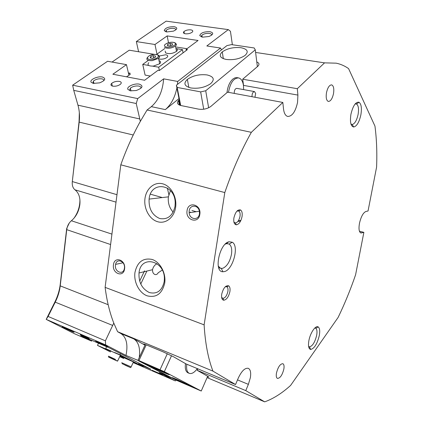 <?xml version="1.0" encoding="UTF-8"?>
<svg xmlns="http://www.w3.org/2000/svg" width="423" height="423" viewBox="0 0 423 423"><rect width="100%" height="100%" fill="white"/><g stroke="black" fill="none" stroke-linecap="round" stroke-linejoin="round"><path stroke-width="0.63" d="M207.085 74.934C199.503 74.078 192.925 75.564 187.363 79.397C183.233 83.389 184.407 86.244 190.879 87.963C198.345 88.893 204.922 87.476 210.606 83.717C215.011 79.524 213.837 76.595 207.085 74.934M240.946 47.704C233.581 47.022 227.363 48.412 222.287 51.876C218.601 55.476 219.944 58.009 226.321 59.469C233.596 60.209 239.825 58.876 245.012 55.466C248.914 51.696 247.561 49.11 240.946 47.704M226.992 92.632C227.685 86.572 229.631 82.051 232.83 79.075L235.04 77.795L237.203 77.663M203.706 109.208L200.661 91.891L205.721 90.76L255.286 49.84L254.16 47.958L231.503 44.611L226.924 45.615L176.391 85.234L177.168 87.424L200.661 91.891M177.168 87.424L180.695 105.486M205.721 90.76L208.639 107.78M257.374 66.665L255.286 49.84M180.33 105.39L176.391 85.234M254.947 97.258L255.656 93.478L254.509 91.585C252.832 91.907 251.992 93.615 251.986 96.708M254.435 91.569L236.774 88.359C235.061 88.666 234.215 90.348 234.242 93.404M228.515 92.336C230.218 82.818 233.596 78.012 238.662 77.917C241.2 78.646 242.802 81.184 243.468 85.546L243.622 89.607M75.003 189.816C78.874 192.914 80.486 197.842 79.847 204.6C78.874 211.378 76.055 216.766 71.392 220.753C68.827 222.947 67.273 225.914 66.734 229.652L60.225 285.863C59.574 291.331 57.94 296.697 55.339 301.948L48.095 316.436L105.396 340.838L113.787 323.082C109.721 312.719 106.834 300.811 105.116 287.36L204.119 324.859L224.798 192.565C232.386 170.453 241.232 150.371 251.341 132.33L147.072 110.001L151.328 106.654C158.588 100.351 162.691 91.082 163.648 78.847L137.724 98.596L136.232 103.519L73.739 90.363L77.959 105.174C79.45 110.509 79.857 116.161 79.186 122.12L72.301 181.573C71.968 185.374 72.872 188.124 75.003 189.816L116.018 202.146M255.608 52.441L324.547 62.858L297.311 88.703L297.903 95.09L243.442 85.372M297.903 95.09L297.554 102.398C295.481 111.709 292.193 116.394 287.688 116.441C285.451 115.775 284.055 113.264 283.51 108.912L282.828 102.445L251.341 132.33M138.681 360.666L126.001 355.426C128.153 344.613 126.461 337.327 120.941 333.567L117.599 331.706L212.954 371.119L235.542 384.539L238.26 378.125C241.628 370.982 244.97 367.714 248.29 368.317C250.448 369.438 251.14 372.552 250.368 377.654L248.38 384.364L245.763 390.609L264.687 401.85L207.08 377.617M264.687 401.85C273.385 398.699 282.025 393.221 290.612 385.422L338.12 317.435C344.687 303.851 350.514 289.623 355.6 274.749L363.87 232.364L360.861 232.973C359.021 232.037 358.556 228.827 359.465 223.349C361.02 216.671 363.172 212.716 365.921 211.474L368.036 211.003L376.586 167.143C377.179 152.587 376.639 138.908 374.958 126.102L348.578 68.605C344.803 65.925 340.679 64.111 336.2 63.17L324.547 62.858M123.828 358.138L120.761 356.642L122.871 357.372M159.868 373.874L152.106 370.257L161.887 374.529C163.215 375.238 162.543 375.021 159.868 373.874M105.338 345.829L96.333 341.62C94.974 340.875 95.609 341.06 98.236 342.175L106.982 346.241C108.722 347.172 108.177 347.034 105.338 345.829M71.778 331.389L62.731 327.153C61.515 326.482 62.075 326.646 64.418 327.64L73.221 331.743C74.797 332.584 74.316 332.462 71.778 331.389M166.731 31.963L164.246 30.636C165.049 27.976 168.38 26.665 174.25 26.697C177.882 27.685 177.597 29.171 173.393 31.149L166.731 31.963M175.788 29.911C175.91 29.124 175.228 28.611 173.742 28.373C170.702 28.161 168.195 28.785 166.223 30.25L165.811 31.767M93.298 83.384L91.167 82.273C89.153 79.847 97.644 75.902 102.403 77.012C106.231 78.541 105.306 80.486 99.627 82.86L93.298 83.384M103.72 80.777C103.968 79.825 103.339 79.186 101.843 78.852C98.554 78.514 95.72 79.27 93.34 81.11L93.002 83.32M130.411 90.829L127.926 89.433C126.176 86.826 134.482 83.03 139.373 84.161C143.656 85.948 142.62 88.069 136.264 90.506L130.411 90.829M140.859 88.338C141.24 87.217 140.552 86.461 138.797 86.065C135.572 85.695 132.753 86.387 130.353 88.153L129.591 90.316L129.919 90.718M202.538 37.161L199.746 35.595C200.629 32.899 204.013 31.593 209.893 31.683C213.922 32.82 213.61 34.422 208.962 36.494L202.538 37.161M211.627 35.188C211.833 34.284 211.082 33.692 209.374 33.406C206.366 33.174 203.86 33.766 201.866 35.183L201.374 36.896M350.953 124.029L352.137 124.505C354.738 123.881 356.726 120.513 358.107 114.4C358.974 108.901 358.45 105.438 356.541 104L355.119 103.963M350.921 114.316C352.972 105.755 355.674 101.732 359.027 102.244C361.316 103.995 361.935 108.177 360.877 114.802C359.217 122.162 356.827 126.228 353.702 127C350.746 126.292 349.821 122.062 350.921 114.316M308.864 340.758C310.207 332.88 315.717 324.89 318.255 326.968C319.73 328.185 320.084 331.019 319.317 335.476C317.239 343.873 314.358 348.536 310.678 349.467C308.637 348.922 308.034 346.025 308.864 340.758M308.594 346.411L309.483 346.865C312.544 346.12 314.939 342.26 316.668 335.286C317.298 331.59 316.996 329.237 315.764 328.237L314.791 328.021M218.273 266.078L220.563 268.309L222.657 268.335C226.955 266.453 229.89 261.784 231.466 254.323C232.174 249.179 231.407 245.752 229.16 244.039L226.58 243.643L225.205 244.177M229.203 241.76L232.301 242.252C239.381 245.98 232.983 269.826 224.449 271.582L222.873 271.756C213.425 272.031 219.474 243.109 229.203 241.76M134.953 272.497C137.306 261.959 143.059 257.612 152.195 259.468C160.232 262.101 166.202 273.269 164.716 283.103C162.109 293.8 156.246 298.035 147.119 295.82C139.215 292.928 133.599 282.078 134.953 272.497M164.166 281.787L164.351 279.587C165.404 260.431 140.716 254.392 139.024 272.851L139.008 272.972C138.58 282.358 142.033 288.888 149.372 292.557C157.06 294.366 161.993 290.77 164.166 281.787M144.983 198.461C146.268 188.462 154.501 181.525 162.76 183.836C171.035 185.993 177.163 197.102 175.619 207.349C174.191 217.628 165.589 224.259 157.472 221.673C149.34 219.23 143.577 208.428 144.983 198.461M175 206.403L175.196 203.072C175.307 183.751 150.81 180.378 149.123 198.916L149.102 199.101C148.669 208.793 152.227 215.27 159.772 218.532C167.672 219.849 172.748 215.809 175 206.403M113.454 264.84C114.31 255.778 126.028 259.833 124.579 268.806C123.622 277.916 112.005 273.66 113.454 264.84M124.415 268.203C125.541 261.414 116.833 257.723 115.579 264.386L115.463 265.015C114.321 271.883 123.262 275.526 124.357 268.568L124.415 268.203M187.061 210.665C188.15 200.788 201.591 204.547 199.825 214.366C198.604 224.312 185.29 220.314 187.061 210.665M199.445 213.864L199.429 211.537C198.609 204.774 189.864 204.293 189.181 210.892L189.139 212.774C189.567 219.711 198.667 220.753 199.445 213.864M233.887 217.988C235.378 211.976 237.615 209.306 240.581 209.977C242.014 211.056 242.506 213.25 242.051 216.555C240.936 221.573 239.016 224.327 236.293 224.825C234.21 224.401 233.411 222.123 233.887 217.988M233.887 221.98L235.357 222.984C237.552 222.593 239.101 220.378 240 216.333C240.364 213.673 239.963 211.907 238.805 211.04L236.975 211.093M221.705 294.228C223.328 287.989 225.665 285.192 228.706 285.837C229.911 286.794 230.313 288.703 229.911 291.569C228.679 296.835 226.628 299.722 223.756 300.235C221.948 299.833 221.261 297.834 221.705 294.228M221.631 297.417L222.932 298.368C225.248 297.966 226.902 295.645 227.891 291.399C228.214 289.094 227.891 287.555 226.913 286.789L225.3 286.725M283.854 369.073C284.33 366.091 283.992 364.298 282.839 363.695C280.163 363.865 278.038 366.99 276.457 373.075C275.992 376.042 276.33 377.824 277.472 378.416C280.163 378.236 282.289 375.122 283.854 369.073M333.525 93.531C334.212 88.661 333.594 85.774 331.653 84.87C329.374 84.949 327.645 87.598 326.461 92.822C325.789 97.687 326.413 100.563 328.327 101.441C330.617 101.361 332.351 98.723 333.525 93.531M190.821 29.869C188.071 29.663 185.792 30.218 183.984 31.529C182.937 32.645 183.402 33.401 185.374 33.792C188.119 34.004 190.403 33.454 192.222 32.148C193.29 31.016 192.825 30.255 190.821 29.869M119.392 81.39C116.425 81.073 113.856 81.729 111.677 83.368C110.424 84.706 110.794 85.642 112.777 86.165C115.722 86.498 118.292 85.848 120.492 84.219C121.776 82.855 121.412 81.914 119.392 81.39M82.051 335.302C80.174 334.503 79.767 334.392 80.835 334.968L87.344 338.009C89.242 338.818 89.655 338.929 88.576 338.347L82.051 335.302M137.221 363.722L143.244 366.593L138.469 364.203M162.263 270.059L158.207 272.777C157.351 274.305 156.256 274.876 154.924 274.485C153.242 273.771 152.444 272.179 152.534 269.705L152.55 269.588C153.295 266.696 154.813 264.74 157.097 263.719M170.443 190.609L168.38 196.854C167.772 202.86 169.374 207.952 173.181 212.135M212.954 371.119C208.174 358.746 205.229 343.328 204.119 324.859M176.904 87.857C174.921 97.459 171.072 104.708 165.34 109.605L179.003 98.596M282.828 102.445L227.548 92.156L210.765 106.496C207.217 108.901 203.13 109.779 198.498 109.129L181.06 105.565C177.126 104.455 176.423 102.62 178.95 100.066L179.246 99.823M243.548 85.388L242.691 79.212L257.776 66.321C259.643 64.508 259.315 63.048 256.787 61.954M242.691 79.212L297.311 88.703M245.763 390.609L197.176 370.299L197.827 368.824M207.46 376.734C209.158 377.353 209.406 377.316 208.222 376.618L197.176 370.299M144.978 345.168L133.784 338.881C138.596 342.038 140.415 348.272 139.246 357.583M235.542 384.539L185.977 363.886L173.467 356.732L163.024 351.82L147.135 345.231C143.487 343.756 142.62 343.587 144.534 344.729L145.047 345.015M221.515 49.856L220.515 48.042L206.831 45.964L228.293 29.615L166.154 21.15L136.343 41.565L154.987 44.5L167.164 35.902L198.064 40.486L186.099 49.391L187.431 49.597L159.381 70.519L158.028 70.281L144.634 80.248L112.872 74.237L126.461 64.64L107.574 61.266L72.65 85.187L137.724 98.596M228.293 29.615L230.45 31.286L232.37 44.738M224.798 192.565L120.798 164.817C126.329 149.282 132.843 134.8 140.33 121.364L136.232 103.519M140.33 121.364L147.072 110.001M126.001 355.426L105.665 344.925L46.186 319.381L74.543 333.758L91.59 341.112L80.735 335.576L109.483 347.96L150.879 369.253L138.601 363.928M117.599 331.706L113.787 323.082M105.396 340.838L105.665 344.925M133.245 362.622L175.334 380.906L159.164 372.557L171.225 377.781L138.633 360.872M175.334 380.906L176.227 380.171M359.413 231.17L363.87 232.364M220.515 48.042L177.697 81.449L163.648 78.847M109.769 350.709L97.48 345.385L110.445 351.957M119.704 356.652L123.675 358.461M98.511 343.233L97.48 345.385M136.343 41.565L138.596 51.749M116.97 194.696L72.301 181.573L79.064 121.575L79.323 112.645M48.095 316.436L46.186 319.381L54.868 302.011C57.718 296.264 59.5 290.4 60.219 284.42L66.691 228.505L69.208 223.117M73.766 218.49C77.874 212.88 79.926 206.63 79.921 199.735M186.099 49.391L186.294 50.448M105.116 287.36L120.798 164.817M240.909 220.383L238.292 220.864M154.987 44.5L156.981 54.139M167.164 35.902L168.497 42.723M91.59 341.112L91.928 340.399M126.461 64.64L128.909 75.088M240.634 220.97L237.842 221.483M73.739 90.363L72.65 85.187M228.505 242.263L228.436 241.988M177.697 81.449L177.438 84.415M163.341 372.351C169.39 374.931 170.829 375.365 167.661 373.652L151.016 365.921C145.115 363.41 143.714 362.997 146.823 364.674L163.341 372.351M188.69 385.586C194.517 388.081 196.061 388.589 193.316 387.103L177.803 379.902C172.098 377.464 170.596 376.978 173.298 378.437L188.69 385.586M187.986 372.8L187.669 372.647C185.586 371.294 184.867 368.285 185.517 363.627M146.21 344.856L138.956 360.581L137.988 360.306L176.386 380.251L201.242 391.026L164.336 371.658L138.956 360.581M160.084 369.676L167.312 353.697M137.988 360.306L145.285 344.496M171.526 355.706L164.336 371.658M201.242 391.026L207.656 376.29M167.36 188.008L168.825 194.591M170.3 190.873L170.173 190.318M128.629 73.888L129.882 72.999L130.21 74.39M129.882 72.999L130.231 74.385L126.514 76.817M176.391 47.053L187.003 48.714M112.021 62.065L129.232 50.194L154.495 54.382M129.385 73.11L128.402 72.925M179.341 105.026L178.458 100.526M197.324 368.613C194.527 372.436 191.905 374.032 189.446 373.414L189.293 373.356C186.992 372.182 186.173 369.142 186.829 364.24M140.753 284.045L146.649 271.571M139.669 281.136L144.55 270.831M190.202 212.018L190.736 212.531M158.641 58.776L159.799 59.13C162.633 59.394 165.049 58.813 167.053 57.375C168.275 56.1 167.846 55.233 165.763 54.768L159.233 56.021M159.381 70.519L158.694 67.215L152.634 66.152M148.7 65.459L142.741 64.407L148.293 60.404M150.287 76.04L145.094 75.083L142.741 64.407M156.526 54.467L164.69 48.582M175.968 48.587L176.481 48.666M176.703 48.703L182.461 49.613L158.694 67.215M183.064 52.859L182.461 49.613M175.936 48.423L176.724 48.819C177.639 49.533 177.565 50.385 176.497 51.373C172.653 53.726 168.999 54.223 165.541 52.854L165.181 51.04M170.168 43.49L172.521 43.791L172.32 45.018L169.75 45.938L167.392 45.626L167.608 44.404L170.168 43.49L170.585 45.636M167.862 45.689L167.608 44.404M159.016 60.605C160.862 61.33 161.078 62.387 159.672 63.773L153.443 66.088C148.499 66.21 146.945 65.068 148.78 62.673M155.257 57.364L152.566 58.289L150.25 57.903L150.625 56.603L153.306 55.688L155.622 56.063L155.257 57.364M150.926 58.014L150.625 56.603M153.766 57.877L153.306 55.688M120.153 355.701L126.017 358.175L120.254 355.489M139.003 363.045L138.448 364.251L133.382 362.046M123.934 357.916L120.042 355.933M110.789 351.227L105.708 348.642L111.059 350.958M106.617 346.728L105.708 348.642M114.591 352.481L120.026 354.834L138.448 364.251M120.592 353.623L120.026 354.834M110.863 351.064L120.375 355.225C121.311 355.711 121.285 355.769 120.301 355.383M110.604 357.921L115.151 360.052L110.604 357.921M124.008 357.758L133.451 361.898L131.135 366.9L121.697 362.717M128.174 366.445L123.992 364.541L128.174 366.445M165.34 109.605L151.328 106.654M120.941 333.567L133.784 338.881M79.064 121.575L79.186 122.12L133.234 134.995M110.593 244.531L66.734 229.652L66.691 228.505M60.219 284.42L60.225 285.863L108.166 304.708M77.959 105.174L139.844 118.979M54.868 302.011L112.719 325.456M71.392 220.753L111.926 234.12M361.744 232.962L360.163 232.534M248.38 384.364L237.515 379.886M144.825 344.327L144.618 344.777M180.15 105.332L179.098 99.944M165.065 46.461C167.852 48.73 178.157 45.023 174.831 42.966C172.029 40.751 161.856 44.367 165.065 46.461M175.92 43.638C176.608 44.32 176.465 45.108 175.476 46.001C171.611 48.344 167.942 48.841 164.473 47.498M153.634 54.519C146.665 55.138 145.084 60.341 152.227 59.474C159.328 58.818 160.698 53.626 153.634 54.519M158.049 55.239C159.762 55.968 159.931 56.999 158.551 58.332L152.285 60.637C147.4 60.78 145.813 59.68 147.532 57.343M113.401 359.349C119.101 361.85 118.752 361.612 112.354 358.625C106.665 356.129 107.019 356.367 113.401 359.349L111.857 358.641M108.462 356.155L115.453 359.407M122.03 363.621L130.247 367.476L122.03 363.621M188.848 87.439L187.363 79.397M223.318 58.675L222.287 51.876M236.875 77.61L238.339 77.864M96.608 341.498L96.333 341.62M165.694 31.545L164.246 30.636M92.806 83.093L91.167 82.273M129.591 90.316L127.926 89.433M201.211 36.563L199.746 35.595M356.541 104L359.027 102.244M315.764 328.237L318.255 326.968M229.16 244.039L232.301 242.252M238.805 211.04L240.581 209.977M226.913 286.789L228.706 285.837M184.343 33.533L183.984 31.529M112.349 86.059L111.677 83.368M166.551 31.931L166.223 30.25M202.183 37.102L201.866 35.183M131.003 90.929L130.353 88.153M93.975 83.49L93.34 81.11M315.473 328.089L314.924 327.899M356.166 103.868L355.325 103.72M161.829 197.435L150.419 194.183M227.077 243.283L226.464 243.098M123.008 262.762L115.579 264.386M225.745 286.339L226.585 286.625M237.477 210.612L238.445 210.881M168.38 196.854L149.102 199.101M152.534 269.705L139.008 272.972M191.92 210.49L196.161 211.712M199.376 211.225L189.139 212.774M220.563 268.309L218.68 267.69M351.746 124.462L351.042 124.325M309.165 346.791L308.626 346.596M227.643 242.881L227.045 242.696M222.932 298.368L223.756 300.235M235.357 222.984L236.293 224.825M221.351 268.473L222.873 271.756M309.483 346.865L310.678 349.467M352.137 124.505L353.702 127M144.735 344.296L144.534 344.729M179.971 105.274L178.95 100.066M173.451 378.088L173.298 378.437M147.014 364.256L146.823 364.674M187.923 372.774L189.293 373.356M176.497 51.373L175.476 46.001C176.37 45.224 176.306 44.209 175.286 42.956C173.012 41.856 170.152 42.009 166.704 43.41M153.665 54.451L149.8 55.54M159.672 63.773L158.551 58.332C160.153 55.582 158.546 54.287 153.723 54.445M113.406 359.349C119.989 362.231 116.537 360.893 117.975 360.354L120.375 355.225M124.997 365.139L130.268 367.487C130.612 367.709 130.903 367.513 131.135 366.9"/></g></svg>
